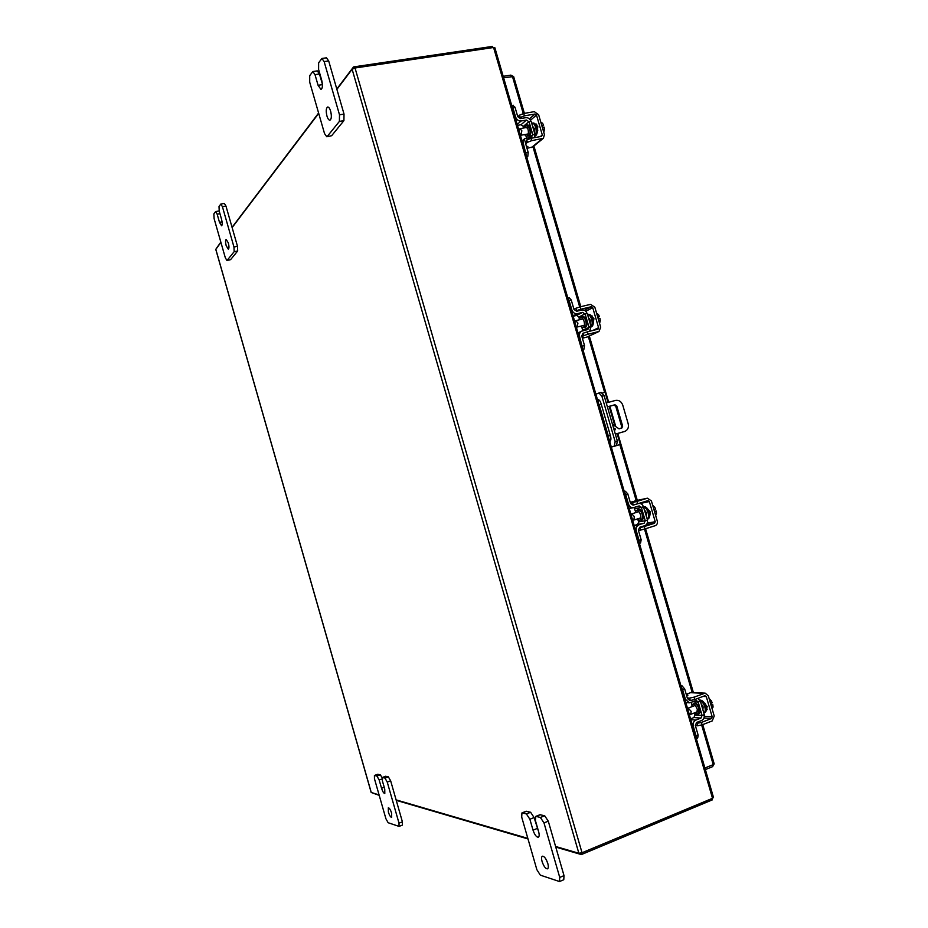 <?xml version="1.0" encoding="UTF-8"?>
<svg xmlns="http://www.w3.org/2000/svg" width="928" height="928" viewBox="0 0 928 928"><rect width="100%" height="100%" fill="white"/><g stroke="black" fill="none" stroke-linecap="round" stroke-linejoin="round"><path stroke-width="1.39" d="M614.429 430.986L615.403 429.026L613.512 427.878M614.313 430.592L613.652 428.353M615.334 434.095L624.706 431.45C627.804 430.093 628.964 427.53 628.186 423.748L622.758 405.142C621.331 401.476 618.918 399.898 615.519 400.42L606.239 402.938M601.263 404.283L599.221 404.84L608.327 436.079L610.357 435.499M608.327 436.079L610.369 435.534M615.345 434.13L624.59 431.485M607.446 406.8L614.951 404.759L616.749 405.93L622.653 426.161L621.795 428.063L619.034 428.84L612.492 424.351M621.029 428.284L621.644 426.486L622.653 426.161M616.749 405.93L615.751 406.278L621.644 426.486M615.751 406.278L613.953 405.107L614.951 404.759M607.399 406.893L613.953 405.107M599.047 392.985L601.135 392.416L604.105 395.63L617.34 440.986L616.517 445.498L611.308 447.052L620.31 444.5L611.32 447.099M611.297 447.029L614.324 446.124L615.148 441.624L601.901 396.221L598.943 393.008L595.88 394.168M602.632 392.973L605.079 392.312L608.037 402.45M609.197 406.406L614.916 426.022M617.132 433.62L620.31 444.5M597.435 399.481C598.873 399.365 600.056 400.652 600.984 403.344L610.566 436.183C611.227 438.967 610.949 440.754 609.708 441.554M598.212 402.137L598.664 399.724M610.508 440.754L609 439.141M691.372 706.904L692.485 704.34C694.388 704.166 696 705.883 697.322 709.468L696.568 714.224L693.935 713.098M690.571 718.852L693.912 717.564L695.026 714.896L702.067 715.418L700.942 718.098L693.912 717.564M680.943 685.862L682.138 685.908L684.69 689.005L682.648 689.782L685.456 699.41L689.469 702.821L696.429 700.559L698.158 702.02L693.042 701.73M702.276 715.43L704.306 714.641L700.408 701.255L698.158 702.02L702.067 715.418M700.188 701.243L697.879 698.378M689.458 700.292L687.497 698.633L684.69 689.005M682.648 689.782L681.419 687.486M704.12 714.722C704.63 717.448 703.807 719.374 701.649 720.499L696.603 722.46L695.339 725.499L698.146 735.138L697.717 737.957L696.302 738.514M690.803 719.652L695.907 720.058L700.942 718.098M695.907 720.058C693.576 721.276 692.706 723.353 693.297 726.299L696.104 735.939L698.146 735.138M696.197 738.154L696.104 735.939M695.026 714.896L694.434 713.574M691.882 704.816L691.186 702.438M700.408 701.255L698.366 702.032M704.886 703.157L706.196 705.616L706.243 708.145M701.127 703.737L703.111 706.8L702.879 709.734M703.795 712.878L703.853 712.866C705.303 712.066 705.616 710.082 704.816 706.904C703.644 703.447 702.009 701.301 699.909 700.489M703.853 712.866L704.92 712.449C706.359 711.648 706.684 709.665 705.883 706.498C704.224 702.009 702.194 699.886 699.793 700.106L699.724 700.141M687.613 708.714L688.147 708.134L691.174 711.358L690.71 714.34L689.04 713.609M711.753 707.565L713.075 707.066L712.101 708.76M710.871 704.561L712.797 704.688L713.075 707.066L711.753 707.577M712.797 704.688L711.103 705.338M710.546 703.459L712.24 702.809L711.219 700.721L709.897 701.232L711.219 700.71L709.108 698.506M706.997 709.7L706.301 709.966L707.194 706.579L704.236 702.925M702.125 724.861L697.647 725.766L696.951 723.353L701.417 722.448L702.125 724.861L712.205 720.928L714.224 716.045L708.319 695.803L705.152 693.135L694.04 697.16L694.747 699.573L704.839 695.722L706.289 696.58L712.194 716.834L711.498 718.516L701.417 722.448M694.747 699.573L690.281 700.501L689.585 698.088L687.312 697.972M704.143 693.32L690.536 692.694L686.244 694.318M690.536 692.694L691.766 692.52M706.324 709.096L707.31 709.154M686.511 695.234L687.926 695.176L686.685 695.814M689.585 698.088L694.04 697.16M697.647 725.766L695.362 725.568M702.74 724.629L714.212 763.941L713.226 764.626L701.672 725.035M503.614 77.766L513.636 76.56M704.897 768.001L713.226 764.626M712.147 765.055L712.611 766.656L713.922 764.278M712.611 766.656L705.373 769.602M513.161 76.328L510.852 75.11L511.282 76.56M510.852 75.11L503.196 76.328M555.594 846.475L578.863 853.273L582.03 852.739L712.518 798.3L493.58 47.49L355.03 67.988L352.13 69.264L336.887 89.366M215.83 249.365L220.91 242.394M232.128 227.58L318.698 113.367M527.835 838.367L396.117 799.878M379.088 794.913L371.246 792.466M493.58 47.49L494.856 47.746M713.493 797.477L712.518 798.3M492.907 47.595L492.559 46.4L353.533 66.92L336.794 89.018M216.746 247.88L220.841 242.138M232.058 227.325L318.606 113.03M353.916 68.254L353.533 66.92M711.88 798.567L712.275 799.89L581.346 854.572L555.768 847.078M527.997 838.947L396.244 800.342M379.216 795.354L372.778 793.069M580.928 853.099L581.346 854.572M523.38 128.041L525.028 125.744L527.997 129.143C528.809 132.971 528.357 135.337 526.617 136.23L524.378 134.618M523.496 127.588L523.357 126.405L521.002 124.746L517.499 125.361M512.859 105.456L515.017 107.254L512.871 107.625L515.62 117.079C516.699 119.816 518.532 121.116 521.142 120.953L517.209 124.387M521.002 124.746L526.431 120.037L521.142 120.953M526.431 120.037L528.809 121.707L523.357 126.405M530.909 121.232C529.876 118.714 528.16 117.531 525.747 117.682L520.457 118.598L517.778 116.708L515.017 107.254M512.871 107.625L511.78 105.78M526.106 140.789L525.468 143.074L528.218 152.528L527.765 156.577L526.826 157.342M526.292 155.51L523.322 143.457L524.622 138.759L531.431 137.158L532.649 134.85L534.772 134.479L534.574 137.646M528.972 121.568L532.811 134.711L534.946 134.34L531.106 121.197L528.809 121.707M526.547 138.028L526.014 136.196M532.811 134.711L529.459 137.518M536.314 125.941L537.822 130.233M532.602 126.324L534.331 128.54L534.319 132.205M534.969 135.627C536.303 133.725 536.535 130.987 535.653 127.414C534.702 124.514 533.461 123.099 531.93 123.169L531.698 123.227M534.969 136.103L535.004 136.091C537.208 134.978 537.788 132.02 536.778 127.217C535.827 124.317 534.574 122.902 533.043 122.983L531.93 123.169M518.926 130.256L519.982 128.644L521.838 130.778L520.979 135.221L520.318 135.059M542.346 127.438L544.121 127.124L544.365 129.398L542.984 129.642L544.365 129.386L543.82 132.495M541.801 125.593L543.588 125.28L542.555 123.157L541.163 123.401L542.544 123.157L540.885 122.426M543.588 125.28L542.091 126.556M537.312 131.092L537.799 126.359L535.282 124.155L536.198 124.027M526.454 146.485L527.858 146.415L526.663 147.192M531.663 140.662L527.464 142.32L526.768 139.954L530.978 138.295L531.663 140.662L543.39 138.272L544.423 134.572L538.623 114.712L534.319 111.662L523.728 113.471L524.424 115.838L535.015 114.028L536.5 115.072L542.3 134.954L541.546 136.393L530.978 138.295M524.424 115.838L520.225 117.52L519.541 115.165L517.778 116.719M532.834 146.868L527 148.341M536.709 124.364L535.885 125.06M519.541 115.165L523.728 113.471M527.464 142.32L525.677 143.794M388.368 812.07L388.31 807.812C389.389 807.917 390.491 809.692 391.616 813.114L391.674 817.371C390.584 817.255 389.482 815.492 388.368 812.07M385.561 776.376L388.345 776.84L390.653 780.819L402.404 821.848L402.427 825.096L399.04 826.396L399.005 823.148L402.404 821.848M385.932 776.237L382.545 777.478L384.946 778.093L388.345 776.84M399.04 826.396L388.148 822.73L385.909 818.728L374.46 778.754L374.425 775.483L377.754 774.254L380.294 774.834L382.162 777.641M390.653 780.819L387.243 782.084L399.005 823.148M377.951 774.254L374.622 775.472L376.942 776.063L380.294 774.834M387.243 782.084L384.946 778.093M382.545 777.478L382.371 780.819L384.76 789.148L384.807 793.475C383.728 793.37 382.649 791.63 381.547 788.266L379.169 779.984L376.942 776.063M226.177 245.688C225.33 242.196 225.33 240.108 226.188 239.424L228.323 242.927C229.181 246.43 229.17 248.518 228.311 249.191L226.177 245.688M219.948 213.66L217.164 214.182L219.484 222.314L221.583 225.759C222.442 225.063 222.442 222.952 221.583 219.402L219.24 211.213L219.008 206.492L220.818 204.067L224.356 203.418L225.956 206.039L237.498 246.314L237.684 250.966L230.596 259.654L226.942 260.478L230.596 259.654M237.684 250.966L234.158 251.662L227.14 260.339M225.956 206.039L222.418 206.689L233.96 246.999L237.498 246.314M226.942 260.478L225.33 257.81L214.09 218.556L213.858 213.927L215.598 211.584L219.17 210.946M234.158 251.662L233.96 246.999M222.418 206.689L220.818 204.067M217.164 214.182L215.598 211.584M547.822 863.539L546.267 859.711M542.103 861.59C541.314 858.609 541.407 856.811 542.393 856.196C544.307 856.219 546.105 858.62 547.787 863.423C548.576 866.404 548.483 868.214 547.497 868.828C545.571 868.794 543.773 866.381 542.103 861.59M540.456 814.714L535.7 816.431L539.957 814.738L544.69 815.77L548.286 821.187L564.015 875.614L563.772 879.744L559.503 881.542L559.735 877.424L564.015 875.614M536.198 816.42L540.398 817.475L544.69 815.77M559.503 881.542L540.34 875.15L536.871 869.71L521.698 817.104L521.93 812.928L526.118 811.269L530.619 812.267L534.099 817.556L538.739 832.114M548.286 821.187L543.994 822.916L559.735 877.424M526.582 811.258L522.394 812.916L526.408 813.937L530.619 812.267M543.994 822.916L540.398 817.475M535.7 816.431L535.444 820.688L538.634 831.708C539.435 834.771 539.33 836.604 538.321 837.23C536.419 837.207 534.656 834.852 533.032 830.166L529.876 819.238L526.408 813.937M331.331 115.084L330.704 111.418M326.934 115.988C325.809 111.058 326.053 108.066 327.677 106.998C328.779 106.998 329.765 108.402 330.646 111.209C331.772 116.151 331.528 119.144 329.916 120.199C328.802 120.199 327.804 118.796 326.934 115.988M314.998 74.634L312.84 71.537L317.295 70.888L319.464 73.973L314.998 74.634L318.084 85.306L320.972 89.436C322.608 88.357 322.851 85.295 321.714 80.26L318.606 69.496L318.629 62.802L321.923 58.476L326.459 57.814L328.686 60.946L344.021 114.063L343.917 120.652L331.644 135.708L326.772 136.752L331.644 135.708M343.917 120.652L339.404 121.394L327.236 136.451M328.686 60.946L324.139 61.608L339.497 114.794L344.021 114.063M326.772 136.752L324.522 133.551L309.708 82.186L309.708 75.678L312.84 71.537M339.404 121.394L339.497 114.794M324.139 61.608L321.923 58.476M319.464 73.973L322.399 84.158M579.002 319.882L580.545 317.515C581.995 317.399 583.178 318.698 584.095 321.39C584.86 324.754 584.454 326.842 582.888 327.63L580.476 326.227M582.865 330.774L582.772 330.09L590.869 326.668L589.721 331.25M579.281 318.826L578.944 316.982L576.613 315.416L573.156 316.251M569.142 297.668L567.832 297.981L569.142 297.668L571.23 299.988L569.108 300.475L571.892 309.987C572.959 312.736 574.78 313.954 577.355 313.641L573.04 315.845M576.613 315.416L582.564 312.388L577.355 313.641M582.564 312.388L584.918 313.966L578.944 316.982M586.995 313.409C585.986 310.857 584.269 309.72 581.868 310.022L576.659 311.263L574.003 309.488L571.23 299.988M569.108 300.475L567.982 298.491M582.958 333.303L581.74 336.017L584.512 345.529L583.944 349.195L582.912 349.67M582.575 348.534L579.629 336.539C579.072 334.034 579.78 332.224 581.74 331.122L587.865 329.521L588.77 327.19L591.055 326.586L587.192 313.362L584.918 313.966M582.784 330.124L581.81 327.48M585.092 313.873L588.955 327.097M591.948 317.005L593.433 319.336L593.294 322.851M588.433 317.62L590.243 320.114L590.162 323.536M590.904 326.807C592.284 325.287 592.551 322.816 591.693 319.394C590.66 316.262 589.268 314.627 587.528 314.511M590.95 327.004L591.252 326.934C593.236 325.937 593.758 323.338 592.795 319.128C591.658 315.764 590.162 314.14 588.329 314.29L587.517 314.476M574.815 321.9L575.72 320.67L577.935 323.118L577.181 327.027L576.218 326.737M600.265 320.775L598.896 321.111L600.265 320.763L599.569 323.408M600.265 320.763L599.998 318.478L598.258 318.896M597.713 317.04L599.465 316.61L598.432 314.499L597.064 314.836L598.432 314.499L596.611 313.281M599.465 316.61L597.818 317.422M593.294 322.886L593.92 318.582L591.252 315.891M582.181 337.537L583.526 337.27L582.262 337.804M588.132 334.196L583.84 335.6L583.144 333.222L587.436 331.806L588.132 334.196L599.012 331.458L600.683 327.213L594.836 307.214L590.579 304.349L580.151 306.832L580.847 309.21L591.275 306.727L592.748 307.713L598.583 327.723L598.015 329.185L587.436 331.806M580.847 309.21L576.566 310.648L575.87 308.27L573.945 309.279M587.378 336.934L582.39 338.233M592.18 315.972L591.53 316.286M575.87 308.27L580.151 306.832M583.84 335.6L581.891 336.528M634.996 512.848L636.353 510.4C638.046 510.249 639.438 511.734 640.54 514.854C641.248 517.778 640.912 519.599 639.554 520.306L637.002 519.065M634.195 525.526L637.582 524.459L638.731 521.919L645.25 520.724L644.102 523.276L637.582 524.459M635.413 511.247L633.998 507.5M624.266 491.504L625.368 491.248L627.792 493.916L625.704 494.543L628.5 504.113C629.486 506.723 631.179 507.883 633.604 507.604L639.172 505.911L641.364 507.407L634.694 508.764M645.447 520.678L647.512 520.04L643.429 506.769L641.364 507.407L645.25 520.724M643.429 506.769C642.547 504.38 640.981 503.278 638.754 503.452M635.808 504.333L633.07 505.168L630.576 503.475L627.792 493.916M625.704 494.543L624.532 492.408M647.326 520.098C647.86 522.824 647.013 524.68 644.798 525.666L639.67 527.278L638.371 530.178L641.155 539.748L640.587 542.984L639.392 543.367M634.253 525.747L644.102 523.276M638.974 524.888C636.608 525.944 635.715 527.928 636.295 530.828L639.09 540.409L641.155 539.748M639.218 542.764L639.09 540.409M638.731 521.919L637.954 519.947M647.292 519.262L647.906 519.065C649.635 518.172 650.052 515.887 649.171 512.233C647.79 508.335 646.039 506.479 643.904 506.676L641.561 507.372M647.79 509.147L649.646 511.908L649.623 514.843M644.612 510.098L646.503 512.882L646.352 516.061M647.268 519.193C648.626 518.01 648.904 515.806 648.08 512.569C647.025 509.391 645.563 507.523 643.696 506.966M631.04 514.738L631.771 513.857L634.381 516.652L633.778 520.074L632.467 519.599M654.507 511.548L656.235 511.003L656.502 513.346L655.156 513.764L656.502 513.335L655.667 515.516M653.962 509.669L655.69 509.136L654.658 507.036L653.312 507.454L654.658 507.036L652.697 505.319M656.224 511.003L654.449 511.351M649.774 515.817L650.389 512.001L647.57 508.834M644.96 528.937L640.575 530.097L639.879 527.696L644.252 526.536L644.96 528.937L655.203 525.689C657.047 524.865 657.743 523.311 657.279 521.049L651.41 500.923L647.408 498.197L636.921 501.41L637.617 503.8L647.964 500.621L649.345 501.561L655.226 521.698L654.507 523.299L644.252 526.536M637.617 503.8L633.256 504.994L632.548 502.593L630.46 503.046M647.187 498.255L630.24 502.292M630.286 502.477L631.62 502.164L630.321 502.593M632.548 502.593L636.921 501.41M640.575 530.097L638.452 530.456M615.148 441.624L617.34 440.986M604.105 395.63L601.901 396.221M616.517 445.498L614.324 446.124M696.568 714.224L698.216 713.586L698.97 708.841C697.647 705.245 696.035 703.54 694.132 703.714L692.485 704.34M693.448 703.969C695.466 702.009 697.543 703.586 699.677 708.69C700.524 712.565 699.805 714.282 697.543 713.852M681.082 686.302L682.138 685.908M711.498 718.516L704.004 717.947M706.289 696.58L703.018 696.418M704.317 716.254L712.194 716.834M692.195 692.543L644.508 529.076M636.19 500.598L619.869 444.64M604.638 392.428L588.317 336.493M579.687 306.948L532.95 146.763M523.264 113.564L512.418 76.374M582.03 852.739L355.03 67.988M215.772 249.168L371.293 792.628M578.863 853.273L352.13 69.264M526.617 136.23L528.334 135.929C530.074 135.036 530.538 132.669 529.726 128.83L526.756 125.442L525.028 125.744M526.06 125.558C527.661 124.062 529.111 125.06 530.387 128.563C531.326 134.154 530.41 136.648 527.638 136.045M527.765 156.577L526.663 156.786M526.083 152.923L528.218 152.528M529.401 118.877L535.015 114.028M531.489 147.529L542.23 138.759M536.5 115.072L530.48 120.246M540.27 136.625L542.3 134.954M384.215 787.269L381.547 788.266M382 778.94L379.169 779.984M222.094 221.827L219.484 222.314M537.242 828.46L533.032 830.166M534.099 817.556L529.876 819.238M322.422 84.645L318.084 85.306M582.888 327.63L584.582 327.224C586.148 326.424 586.554 324.348 585.788 320.984C584.884 318.281 583.7 316.993 582.239 317.098L580.545 317.515M581.52 317.272C583.306 315.624 584.953 316.784 586.473 320.752C587.378 325.705 586.508 327.92 583.863 327.398M583.944 349.195L582.854 349.473M582.401 346.063L584.512 345.529M584.327 310.277L591.275 306.727M586.798 337.142L598.537 331.621M592.748 307.713L585.742 311.274M592.748 330.496L598.583 327.723M639.554 520.306L641.225 519.784C642.594 519.065 642.918 517.256 642.211 514.332C641.109 511.212 639.717 509.727 638.023 509.878L636.353 510.4M637.304 510.098C639.23 508.289 641.097 509.634 642.907 514.147C643.788 518.52 642.988 520.48 640.506 520.005M624.289 491.573L625.368 491.248M654.507 523.299L646.259 524.772M649.345 501.561L640.158 503.486M647.268 523.137L655.226 521.698M623.697 431.764L624.706 431.45M601.135 392.416L598.943 393.008M685.827 702.612L689.133 702.798M688.147 708.134L695.118 705.466M690.71 714.34L697.682 711.66M705.152 693.135L691.534 692.52M693.39 692.601L645.575 528.74M637.292 500.366L617.77 433.434M615.774 426.602L609.835 406.232M608.675 402.276L589.338 336.006M580.777 306.681L533.902 145.998M524.378 113.355L513.613 76.502M371.2 792.558L215.748 249.296M494.844 47.676L713.516 797.535M511.699 105.502L513.277 105.235M522.035 140.928L524.332 139.003M519.982 128.644L527.266 127.356M520.979 135.221L528.252 133.934M532.626 147.042L543.39 138.272M382.336 777.49L385.723 776.237M578.016 332.908L581.589 331.192M575.72 320.67L582.946 318.93M577.181 327.027L584.42 325.264M587.273 336.98L599.012 331.458M639.392 543.379L640.587 542.984M629.23 508.509L633.522 507.628M631.771 513.857L638.893 511.641M633.778 520.074L640.9 517.847M647.408 498.197L634.798 500.9"/></g></svg>
